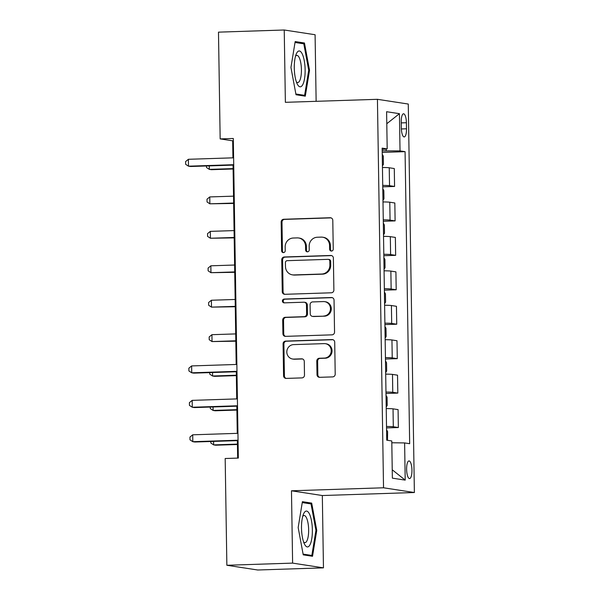<?xml version="1.0" encoding="UTF-8"?>
<svg xmlns="http://www.w3.org/2000/svg" width="600" height="600" viewBox="0 0 600 600"><rect width="100%" height="100%" fill="white"/><g stroke="black" fill="none" stroke-linecap="round" stroke-linejoin="round"><path stroke-width="0.9" d="M331.47 251.048A1.897 1.808 -81.3 0 0 333.248 249.097L332.79 220.365A2.708 2.58 -81.3 0 0 330.173 217.74L283.702 219.263A2.708 2.58 -81.3 0 0 281.16 222.053L281.61 250.785A1.897 1.808 -81.3 0 0 283.447 252.615A1.897 1.808 -81.3 0 0 285.225 250.665L285.165 246.945A8.67 8.25 -81.3 0 1 293.295 238.02L297.165 237.9A8.67 8.25 -81.3 0 1 298.612 237.983A8.67 8.25 -81.3 0 1 305.565 246.278L305.618 249.998A1.897 1.808 -81.3 0 0 307.455 251.835A1.897 1.808 -81.3 0 0 309.233 249.885L309.18 246.165A8.67 8.25 -81.3 0 1 317.303 237.24L321.173 237.112A8.67 8.25 -81.3 0 1 322.627 237.202A8.67 8.25 -81.3 0 1 329.572 245.498L329.632 249.218A1.897 1.808 -81.3 0 0 331.47 251.048M411.945 470.16A8.828 2.655 88.1 0 0 408.99 460.928A8.828 2.655 88.1 0 0 406.612 469.342A8.828 2.655 88.1 0 0 409.567 478.575A8.828 2.655 88.1 0 0 411.945 470.16M317.01 374.7A2.708 2.58 -81.3 0 0 319.635 377.317L332.67 376.897A2.708 2.58 -81.3 0 0 335.205 374.108L334.71 342.195A2.708 2.58 -81.3 0 0 332.085 339.577L285.615 341.093A2.708 2.58 -81.3 0 0 283.072 343.882L283.575 375.795A2.708 2.58 -81.3 0 0 286.2 378.413L301.95 377.895A2.708 2.58 -81.3 0 0 304.485 375.112L304.275 361.455A2.708 2.58 -81.3 0 0 301.65 358.83L293.835 359.085A7.245 6.9 -81.3 0 1 286.837 351.442A7.245 6.9 -81.3 0 1 293.61 344.618L324.202 343.62A7.245 6.9 -81.3 0 1 331.207 351.263A7.245 6.9 -81.3 0 1 324.428 358.087L319.335 358.252A2.708 2.58 -81.3 0 0 316.793 361.043L317.01 374.7L317.843 374.827A2.708 2.58 -81.3 0 0 319.597 377.317M291.472 490.793L292.612 563.115L226.86 565.268L257.707 570L323.46 567.855L322.327 495.533L414.382 492.525L383.528 487.785L291.472 490.793L322.327 495.533M316.132 101.317L315.09 34.733L284.235 30L285.375 102.323L377.43 99.315L383.528 487.785M284.235 30L218.483 32.145L220.163 138.907L232.665 140.828L232.935 157.837M226.86 565.268L225.18 458.505L238.335 458.077L233.31 138.48L220.163 138.907M331.35 292.793A2.708 2.58 -81.3 0 0 333.885 290.002L333.382 258.09A2.708 2.58 -81.3 0 0 330.765 255.472L284.295 256.987A2.708 2.58 -81.3 0 0 281.752 259.778L282.255 291.69A2.708 2.58 -81.3 0 0 284.88 294.308L331.35 292.793M334.043 300.142L334.545 332.055A2.708 2.58 -81.3 0 1 332.01 334.845L285.54 336.36A2.708 2.58 -81.3 0 1 282.915 333.743L282.697 320.085A2.708 2.58 -81.3 0 1 285.24 317.295L304.087 316.68A2.708 2.58 -81.3 0 0 306.623 313.89L306.48 304.83A2.708 2.58 -81.3 0 0 303.855 302.212L284.235 302.85A1.897 1.808 -81.3 0 1 282.405 300.847A1.897 1.808 -81.3 0 1 284.175 299.062L331.425 297.525A2.708 2.58 -81.3 0 1 334.043 300.142M401.235 121.935L401.332 127.995A8.558 2.573 88.1 0 0 404.197 136.942A8.558 2.573 88.1 0 0 406.5 128.79L406.41 122.73A8.558 2.573 88.1 0 0 403.545 113.782A8.558 2.573 88.1 0 0 401.235 121.935M414.382 492.525L408.278 104.047L377.43 99.315M382.163 149.512L387.188 148.913L382.147 148.14L386.73 440.183L391.778 440.955L392.362 478.147L405.202 480.12L392.228 469.778M387.188 148.913L386.603 111.72L399.442 113.685L400.028 150.885L382.185 150.847M382.215 152.407L405.075 151.657L400.028 150.885M405.075 151.657L409.665 443.7L404.618 442.928L405.202 480.12M292.612 563.115L323.46 567.855M233.048 165.113L236.183 364.47M236.295 371.745L236.722 398.91M236.835 406.185L237.263 433.35M237.375 440.625L237.653 458.1M386.175 150.712L386.145 149.032M233.347 140.805L232.665 140.828M382.755 186.84L394.567 186.458L394.29 168.547L389.243 167.775A11.04 0.593 179.1 0 0 382.447 167.505M383.295 221.28L395.107 220.897L394.83 202.987L389.783 202.215A11.04 0.593 179.1 0 0 382.987 201.945M383.835 255.72L395.647 255.337L395.37 237.428L390.322 236.655A11.04 0.593 179.1 0 0 383.528 236.377M384.375 290.16L396.195 289.778L395.91 271.868L390.862 271.095A11.04 0.593 179.1 0 0 384.075 270.817M384.915 324.6L396.735 324.21L396.45 306.308L391.41 305.528A11.04 0.593 179.1 0 0 384.615 305.257M385.455 359.04L397.275 358.65L396.99 340.748L391.95 339.968A11.04 0.593 179.1 0 0 385.155 339.697M385.995 393.48L397.815 393.09L397.53 375.18L392.49 374.407A11.04 0.593 179.1 0 0 385.695 374.138M386.543 427.92L398.355 427.53L398.077 409.62L393.03 408.847A11.04 0.593 179.1 0 0 386.235 408.577M394.567 186.458L389.528 185.685A11.04 0.593 179.1 0 0 382.733 185.407M395.107 220.897L390.067 220.125A11.04 0.593 179.1 0 0 383.272 219.847M395.647 255.337L390.607 254.558A11.04 0.593 179.1 0 0 383.812 254.288M396.195 289.778L391.147 288.998A11.04 0.593 179.1 0 0 384.353 288.728M396.735 324.21L391.688 323.438A11.04 0.593 179.1 0 0 384.893 323.168M397.275 358.65L392.228 357.877A11.04 0.593 179.1 0 0 385.433 357.608M397.815 393.09L392.768 392.317A11.04 0.593 179.1 0 0 385.972 392.048M398.355 427.53L393.308 426.757A11.04 0.593 179.1 0 0 386.52 426.487M391.808 442.77L404.618 442.928M386.79 123.72L399.442 113.685M290.947 67.448L296.01 94.748L305.295 96.172L309.525 70.297L304.462 42.998L295.17 41.572L290.947 67.448M312.525 556.283L316.755 530.408L311.692 503.107L302.4 501.683L298.17 527.55L303.233 554.85L312.525 556.283M299.505 43.162L304.462 42.998M308.7 70.328L309.525 70.297M306.735 503.265L311.692 503.107M315.93 530.43L316.755 530.408M331.575 251.04A1.897 1.808 -81.3 0 1 330.465 249.345L330.405 245.625A8.67 8.25 -81.3 0 0 323.46 237.33L322.627 237.202M298.612 237.983L299.452 238.11A8.67 8.25 -81.3 0 1 306.397 246.413L306.457 250.125A1.897 1.808 -81.3 0 0 307.567 251.827M331.035 217.868A2.708 2.58 -81.3 0 0 331.005 217.875L284.535 219.39A2.708 2.58 -81.3 0 0 281.993 222.18L282.442 250.913A1.897 1.808 -81.3 0 0 283.553 252.608M330.765 255.472L331.597 255.6A2.708 2.58 -81.3 0 0 331.597 255.6L285.127 257.115A2.708 2.58 -81.3 0 0 282.585 259.905L283.087 291.817A2.708 2.58 -81.3 0 0 284.85 294.308M329.82 261.18A1.897 1.808 -81.3 0 0 327.983 259.35L287.19 260.678A1.897 1.808 -81.3 0 0 285.413 262.635L285.472 266.558A8.67 8.25 -81.3 0 0 292.425 274.853A8.67 8.25 -81.3 0 0 293.873 274.935L321.757 274.028A8.67 8.25 -81.3 0 0 329.88 265.103L329.82 261.18L330.653 261.308A1.897 1.808 -81.3 0 0 329.13 259.493L328.298 259.365M292.425 274.853L293.257 274.98A8.67 8.25 -81.3 0 0 294.705 275.062L293.873 274.935M330.653 261.308L330.712 265.23A8.67 8.25 -81.3 0 1 322.59 274.155L294.705 275.062M304.312 302.235L305.145 302.362A2.708 2.58 -81.3 0 1 307.312 304.957L307.455 314.017A2.708 2.58 -81.3 0 1 304.92 316.808L286.072 317.423A2.708 2.58 -81.3 0 0 283.538 320.212L283.748 333.87A2.708 2.58 -81.3 0 0 285.51 336.36M332.288 297.653A2.708 2.58 -81.3 0 0 332.257 297.653L285.015 299.19A1.897 1.808 -81.3 0 0 284.355 302.85M323.64 316.043A7.245 6.9 -81.3 0 0 324.63 301.642A7.245 6.9 -81.3 0 0 323.415 301.575L312.638 301.92A2.708 2.58 -81.3 0 0 310.095 304.71L310.237 313.77A2.708 2.58 -81.3 0 0 312.862 316.395L324.472 316.17A7.245 6.9 -81.3 0 0 325.462 301.77L324.63 301.642M312.413 316.365L313.245 316.493A2.708 2.58 -81.3 0 0 313.695 316.522L312.862 316.395M324.472 316.17L313.695 316.522M325.418 343.695L326.25 343.822A7.245 6.9 -81.3 0 1 325.267 358.215L320.168 358.38A2.708 2.58 -81.3 0 0 317.625 361.17L317.843 374.827M292.627 359.017L293.46 359.145A7.245 6.9 -81.3 0 0 294.675 359.212L293.835 359.085M302.513 358.957A2.708 2.58 -81.3 0 0 302.483 358.957L294.675 359.212M332.947 339.705A2.708 2.58 -81.3 0 0 332.918 339.705L286.447 341.22A2.708 2.58 -81.3 0 0 283.905 344.01L284.407 375.923A2.708 2.58 -81.3 0 0 286.17 378.413M382.425 165.9L383.415 164.37L383.288 156.105L382.237 154.267M209.28 165.885L209.333 169.38L211.417 169.695L233.108 168.99M206.483 165.983L206.505 167.52L209.333 169.38L233.108 168.6M233.722 164.7L188.49 166.178L188.385 159.292L233.618 157.815M233.73 165.09L190.575 166.5L188.49 166.178L185.663 164.317L185.618 161.565L188.385 159.292M382.965 200.34L383.955 198.81L383.827 190.545L382.785 188.708M233.535 196.155L209.767 196.928L209.873 203.82L233.655 203.43M209.767 196.928L207.007 199.2L207.053 201.96L209.873 203.82L233.647 203.04M383.505 234.78L384.495 233.25L384.368 224.985L383.325 223.147M234.075 230.595L210.308 231.368L210.42 238.252L234.195 237.87M210.308 231.368L207.548 233.64L207.593 236.4L210.42 238.252L234.188 237.48M384.045 269.22L385.043 267.69L384.908 259.425L383.865 257.587M234.623 265.028L210.847 265.808L210.96 272.692L234.735 272.31M210.847 265.808L208.087 268.08L208.132 270.84L210.96 272.692L234.728 271.92M384.585 303.66L385.582 302.13L385.447 293.865L384.405 292.02M235.163 299.468L211.388 300.248L211.5 307.132L235.275 306.743M211.388 300.248L208.627 302.52L208.673 305.272L211.5 307.132L235.267 306.36M302.663 84.817A17.94 5.4 88.1 0 0 304.26 60.66A17.94 5.4 88.1 0 0 296.752 52.965A17.94 5.4 88.1 0 0 296.272 53.977A17.94 5.4 88.1 0 0 297.248 84A17.94 5.4 88.1 0 0 302.663 84.817M296.34 81.773A13.582 4.088 88.1 0 0 297.757 82.537A13.582 4.088 88.1 0 0 299.55 81.023A13.582 4.088 88.1 0 0 301.185 65.692A13.582 4.088 88.1 0 0 296.873 55.395A13.582 4.088 88.1 0 0 295.5 56.258M295.028 42.473L303.803 43.822L308.715 70.275L304.612 95.34L295.868 93.998M300.712 95.468L304.612 95.34M301.515 528.165A17.94 5.4 88.1 0 0 304.478 544.102A17.94 5.4 88.1 0 0 312.36 529.83A17.94 5.4 88.1 0 0 309.135 513.39A17.94 5.4 88.1 0 0 303.495 514.08A17.94 5.4 88.1 0 0 301.515 528.165M303.562 541.882A13.582 4.088 88.1 0 0 304.98 542.648A13.582 4.088 88.1 0 0 308.64 529.702A13.582 4.088 88.1 0 0 304.095 515.505A13.582 4.088 88.1 0 0 302.73 516.36M302.25 502.582L311.032 503.925L315.938 530.377L311.843 555.45L303.097 554.107M307.942 555.577L311.843 555.45M385.125 338.1L386.123 336.57L385.995 328.305L384.945 326.46M235.702 333.907L211.935 334.688L212.04 341.572L235.815 341.183M211.935 334.688L209.167 336.96L209.212 339.712L212.04 341.572L235.808 340.8M385.673 372.532L386.662 371.01L386.535 362.745L385.485 360.9M212.528 372.525L212.58 376.013L214.665 376.335L236.355 375.623M209.73 372.615L209.752 374.153L212.58 376.013L236.347 375.233M236.97 371.332L191.738 372.81L191.625 365.925L236.865 364.447M236.978 371.722L193.822 373.132L191.738 372.81L188.91 370.957L188.865 368.197L191.625 365.925M386.213 406.972L387.202 405.45L387.075 397.185L386.025 395.34M213.067 406.965L213.12 410.452L215.205 410.775L236.895 410.062M210.27 407.055L210.292 408.592L213.12 410.452L236.895 409.673M237.51 405.772L192.278 407.25L192.173 400.365L237.405 398.888M237.517 406.162L194.362 407.572L192.278 407.25L189.45 405.39L189.405 402.638L192.173 400.365M387.48 440.295L387.615 431.618L386.572 429.78M213.608 441.397L213.66 444.893L215.745 445.207L237.442 444.502M210.81 441.495L210.84 443.033L213.66 444.893L237.435 444.112M238.05 440.213L192.817 441.69L192.712 434.805L237.945 433.327M238.058 440.603L194.903 442.013L192.817 441.69L189.99 439.83L189.953 437.077L192.712 434.805M389.528 185.685L389.243 167.775M390.067 220.125L389.783 202.215M390.607 254.558L390.322 236.655M391.147 288.998L390.862 271.095M391.688 323.438L391.41 305.528M392.228 357.877L391.95 339.968M392.768 392.317L392.49 374.407M393.308 426.757L393.03 408.847M401.25 122.895L406.41 122.73M401.362 128.955L406.5 128.79M330.405 245.625L329.572 245.498M306.457 250.125L305.618 249.998M306.397 246.413L305.565 246.278M282.442 250.913L281.61 250.785M281.993 222.18L281.16 222.053M284.535 219.39L283.702 219.263M331.005 217.875L330.173 217.74M330.465 249.345L329.632 249.218M283.087 291.817L282.255 291.69M282.585 259.905L281.752 259.778M285.127 257.115L284.295 256.987M322.59 274.155L321.757 274.028M330.712 265.23L329.88 265.103M283.748 333.87L282.915 333.743M283.538 320.212L282.697 320.085M286.072 317.423L285.24 317.295M304.92 316.808L304.087 316.68M307.455 314.017L306.623 313.89M307.312 304.957L306.48 304.83M285.015 299.19L284.175 299.062M332.257 297.653L331.425 297.525M317.625 361.17L316.793 361.043M320.168 358.38L319.335 358.252M325.267 358.215L324.428 358.087M302.483 358.957L301.65 358.83M284.407 375.923L283.575 375.795M283.905 344.01L283.072 343.882M286.447 341.22L285.615 341.093M332.918 339.705L332.085 339.577"/></g></svg>
